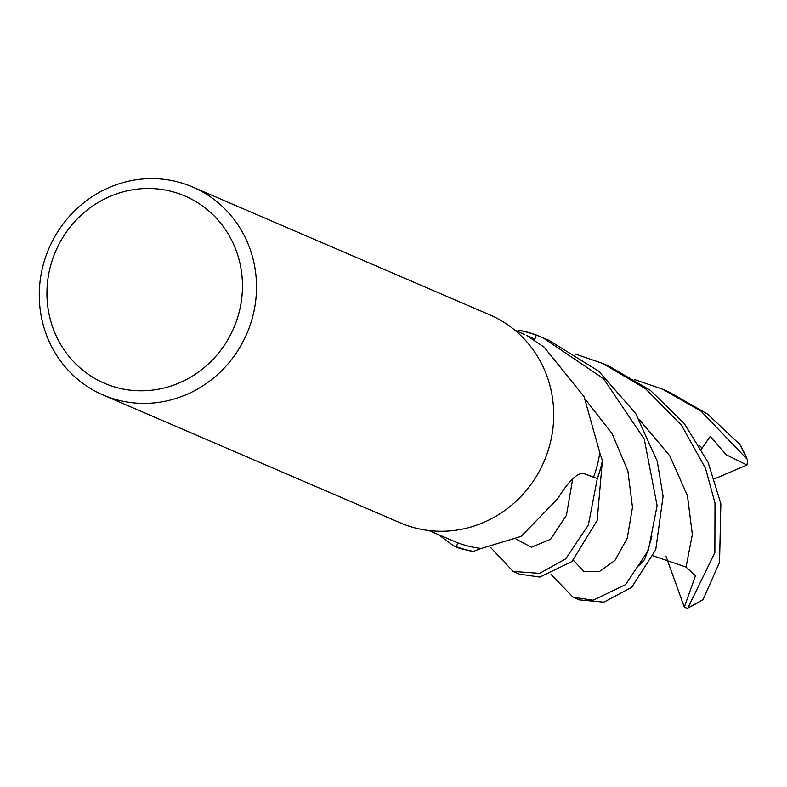 <?xml version="1.0" encoding="UTF-8"?>
<svg xmlns="http://www.w3.org/2000/svg" width="787" height="787" viewBox="0 0 787 787"><rect width="100%" height="100%" fill="white"/><g stroke="black" fill="none" stroke-linecap="round" stroke-linejoin="round"><path stroke-width="1.18" d="M536.35 335.026A113.22 107.74 113.3 0 0 519.479 330.333L519.213 330.432A113.082 107.612 113.3 0 1 536.301 335.154L534.452 340.171L536.35 335.026L542.892 337.702L603.511 378.645L644.258 439.077L657.096 505.618L648.311 550.428L625.586 584.603L593.182 600.206L573.074 597.215L551.067 574.461M513.655 571.647L519.41 574.116L539.823 577.087L571.942 561.524L597.166 520.492L602.38 460.631A113.082 107.612 113.3 0 1 597.195 478.496L583.846 473.646L597.323 478.545L588.322 525.077L565.715 558.849L539.616 573.359L513.193 571.451L490.695 547.575M457.808 542.853L456.381 546.709A113.082 107.612 113.3 0 0 473.469 551.431A113.082 107.612 113.3 0 1 456.381 546.709L457.808 542.853L456.332 546.837L453.401 545.716L459.539 548.352L473.194 551.53L481.093 548.45A108.98 103.707 113.3 0 0 481.27 548.47L521.161 536.38L557.619 498.83C569.267 480.168 578.189 471.816 584.377 473.804L593.565 477.06A108.98 103.707 113.3 0 0 599.773 452.84A108.98 103.707 113.3 0 0 599.792 452.653L584.033 396.559L544.073 347.097L526.395 335.331L534.776 338.971L534.353 340.112M515.023 330.333L524.496 334.406M192.648 187.001L489.848 314.879A113.23 107.75 113.3 0 1 553.635 419.009A113.23 107.75 113.3 0 1 482.372 522.991A113.23 107.75 113.3 0 1 400.347 522.893L103.146 395.015A113.23 107.75 113.3 0 1 39.35 290.885A113.23 107.75 113.3 0 1 110.623 186.903A113.23 107.75 113.3 0 1 192.648 187.001A113.23 107.75 113.3 0 1 256.444 291.141A113.23 107.75 113.3 0 1 185.171 395.113A113.23 107.75 113.3 0 1 103.146 395.015M111.154 195.943A101.907 96.968 113.3 0 1 236.523 251.525A101.907 96.968 113.3 0 1 178.246 383.328A101.907 96.968 113.3 0 1 52.877 327.746A101.907 96.968 113.3 0 1 111.154 195.943M517.039 331.199L519.213 330.432L517.029 331.199M519.213 330.432A113.082 107.612 113.3 0 1 536.301 335.164L534.442 340.171M602.301 460.356L599.763 452.84L602.301 460.356M602.38 460.631A113.082 107.612 113.3 0 1 597.195 478.496L584.161 473.725M428.876 530.546L457.896 542.892A108.98 103.707 113.3 0 0 481.093 548.45M602.458 460.907A113.22 107.74 113.3 0 1 597.323 478.545M573.074 597.215L579.252 599.871L603.904 602.153L631.725 587.25L655.748 549.7L663.087 496.322L657.283 461.418L635.67 413.47L598.75 371.228L549.031 340.348L542.892 337.702M634.863 379.639L662.575 389.191L701.05 411.198L747.05 459.126L747.65 460.277L746.932 465.048L726.165 454.729L710.218 436.342L701.414 449.161M739.81 444.458L707.621 414.129L668.753 391.847M575.041 353.914L602.694 363.427L645.527 388.709L681.503 425.265L705.526 468.403L714.999 503.08L714.852 552.602L687.887 607.918L687.238 608.381L684.306 607.092L695.472 575.71L686.028 567.083L653.318 555.907M703.224 599.31L719.544 562.243L720.853 503.769L708.113 462.451L684.247 423.485L650.396 390.362L608.912 366.103L603.786 363.899M684.306 607.092L665.94 556.143M453.401 545.716L438.644 534.747M473.194 551.53A113.22 107.74 113.3 0 1 456.332 546.837M746.932 465.048L714.566 478.86M739.042 443.189A113.23 107.75 113.3 0 1 747.05 459.126M703.588 599.055A113.23 107.75 113.3 0 1 687.887 607.918M573.31 560.236L583.885 571.382L599.153 571.716L614.942 560.413L627.249 538.249L632.482 507.31L627.878 471.01L612.079 433.578L585.341 399.373M702.152 448.088L699.309 445.481M686.028 567.083L692.344 534.511L687.435 495.692L669.717 455.742L639.556 419.845M516.134 539.125L531.451 547.25L550.546 539.292L566.414 515.406L572.71 478.801M662.575 389.191L668.753 391.857M638.887 565.981L643.018 560.964C644.297 561.603 647.248 553.369 651.872 536.281M703.204 599.546L687.238 608.381M747.65 460.277L739.603 443.927"/></g></svg>

